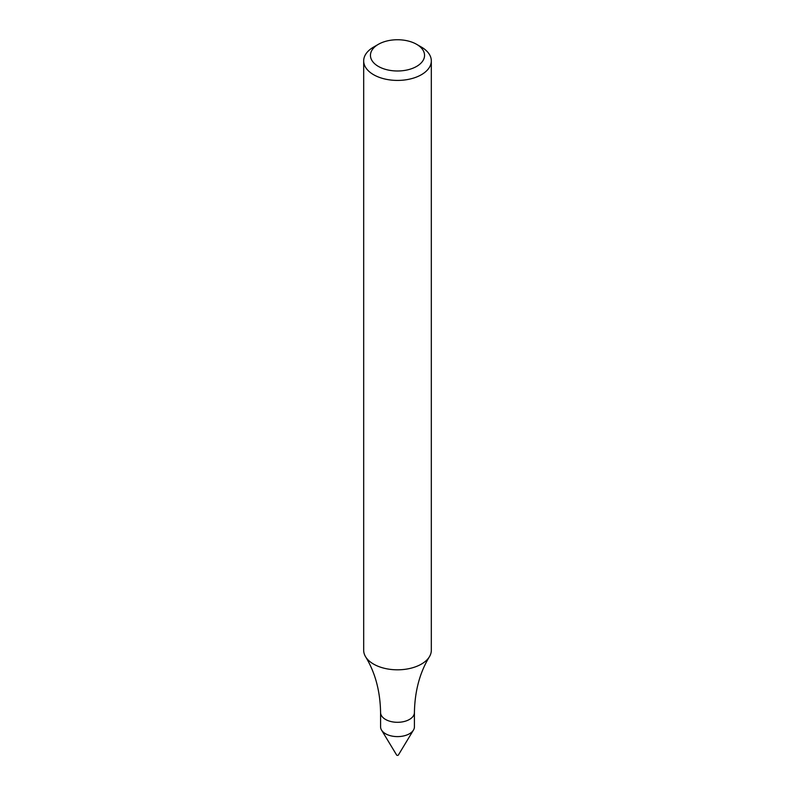 <?xml version="1.0" encoding="UTF-8"?>
<svg xmlns="http://www.w3.org/2000/svg" width="795" height="795" viewBox="0 0 795 795"><rect width="100%" height="100%" fill="white"/><g stroke="black" fill="none" stroke-linecap="round" stroke-linejoin="round"><path stroke-width="1.19" d="M409.455 733.755A16.914 9.759 180 0 1 391.031 735.872A16.914 9.759 180 0 1 380.586 726.849L380.586 712.539A16.914 9.759 180 0 0 391.031 721.562A16.914 9.759 180 0 0 409.455 719.445A16.914 9.759 180 0 0 414.414 712.539L414.414 726.849A16.914 9.759 180 0 1 409.455 733.755A16.914 9.759 180 0 1 381.54 730.068L396.645 755.051A0.904 0.517 180 0 0 398.355 755.051L413.46 730.068A16.914 9.759 180 0 1 409.455 733.755M416.63 44.321L421.41 47.084A33.817 19.527 180 0 1 431.317 60.897L431.317 650.29A33.817 19.527 180 0 1 429.429 656.73A33.817 19.527 180 0 1 421.41 664.093A33.817 19.527 180 0 1 365.571 656.73A33.817 19.527 180 0 1 363.683 650.29L363.683 60.897A33.817 19.527 180 0 1 373.59 47.084L378.37 44.321A27.05 15.622 180 0 1 416.63 44.321A27.05 15.622 180 0 1 416.63 66.412A27.05 15.622 180 0 1 378.37 66.412A27.05 15.622 180 0 1 378.37 44.321M431.317 60.897A33.817 19.527 180 0 1 421.41 74.7A33.817 19.527 180 0 1 384.561 78.934A33.817 19.527 180 0 1 363.683 60.897M365.571 656.73C375.18 672.471 380.189 691.074 380.586 712.539M429.429 656.73C419.82 672.471 414.811 691.074 414.414 712.539"/></g></svg>
